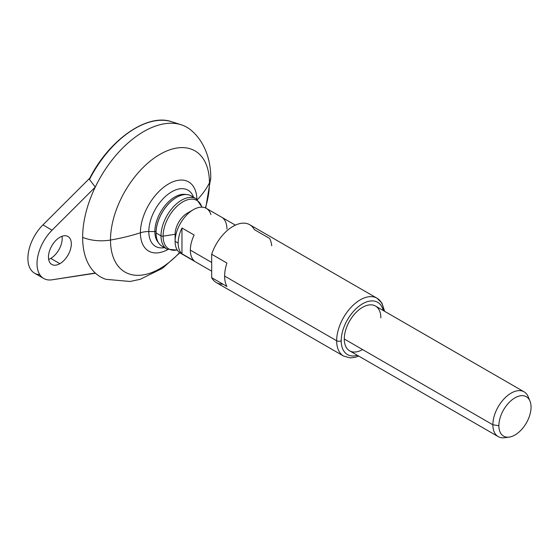 <?xml version="1.0" encoding="UTF-8"?>
<svg xmlns="http://www.w3.org/2000/svg" width="559" height="559" viewBox="0 0 559 559"><rect width="100%" height="100%" fill="white"/><g stroke="black" fill="none" stroke-linecap="round" stroke-linejoin="round"><path stroke-width="0.84" d="M156.087 231.517A39.766 22.954 180 0 1 154.857 231.531A28.181 16.267 -60 0 1 165.464 205.069A28.181 16.267 -60 0 1 185.993 194.532A28.181 16.267 120 0 0 165.464 205.069A28.181 16.267 120 0 0 154.857 231.531A39.766 22.954 0 0 0 156.087 231.517M176.553 197.376A28.879 16.672 120 0 0 156.059 232.796A28.879 16.672 -60 0 1 176.476 197.425A28.879 16.672 -60 0 1 176.553 197.376M193.442 197.69A29.096 16.798 120 0 0 176.63 197.334A29.096 16.798 120 0 0 156.059 232.97L156.059 232.97A29.096 16.798 120 0 0 164.765 247.351M177.308 250.097L167.029 249.146L162.082 246.288A29.096 16.798 -60 0 1 156.059 232.97L161.006 235.828A29.096 16.798 120 0 0 167.029 249.146A29.096 16.798 -60 0 1 161.006 235.828A2.152 1.244 0 0 0 163.088 236.15A28.02 16.176 120 0 0 177.189 249.915A28.02 16.176 -60 0 1 163.088 236.15L175.107 234.291L175.107 241.327A25.861 14.932 120 0 0 182.22 253.94M211.679 271.192L180.466 253.171A25.861 14.932 -60 0 1 175.107 241.327L178.153 243.088A25.861 14.932 120 0 0 181.961 253.793L194.155 260.829A25.861 14.932 -60 0 1 190.346 250.125L211.679 262.444L190.346 250.125A25.861 14.932 -60 0 1 194.155 235.025L181.961 227.988A25.861 14.932 120 0 0 178.153 243.088L175.107 241.327L175.107 234.291A17.245 9.957 -60 0 1 187.3 213.175L193.393 209.653A25.861 14.932 120 0 0 175.107 241.327A25.861 14.932 -60 0 1 186.399 215.299A25.861 14.932 -60 0 1 206.327 208.374L235.381 225.144M210.918 214.621A25.861 14.932 120 0 0 193.393 209.653M190.032 211.952A17.245 9.957 120 0 0 175.107 234.291L163.088 236.15A28.02 16.176 -60 0 1 180.012 203.742A28.02 16.176 -60 0 1 201.869 207.165A28.02 16.176 120 0 0 180.012 203.742A28.02 16.176 120 0 0 163.088 236.15A2.152 1.244 180 0 1 161.006 235.828A29.096 16.798 -60 0 1 173.702 206.544A29.096 16.798 -60 0 1 196.125 198.752A29.096 16.798 120 0 0 173.702 206.544A29.096 16.798 120 0 0 161.006 235.828L156.059 232.97A29.096 16.798 -60 0 1 168.755 203.686A29.096 16.798 -60 0 1 191.178 195.895L196.125 198.752L202.085 207.172M271.723 245.757A33.407 19.285 -60 0 0 269.592 238.42L254.352 229.623A33.407 19.285 120 0 0 233.019 226.367A33.407 19.285 120 0 0 211.679 254.261L211.679 277.669A33.407 19.285 120 0 0 222.88 284.14M358.773 356.118L355.3 357.299L350.318 357.893L343.568 356.048L216.312 282.581A33.407 19.285 -60 0 1 211.679 277.669L226.926 286.474L211.679 277.669L211.679 254.261L226.926 263.058L211.679 254.261A33.407 19.285 -60 0 1 249.719 224.718L376.976 298.185A33.407 19.285 120 0 0 351.234 307.136A33.407 19.285 120 0 0 336.651 340.752L224.634 276.083A33.407 19.285 -60 0 1 226.926 263.058A33.407 19.285 -60 0 0 224.634 276.083L336.651 340.752A33.407 19.285 120 0 0 343.568 356.048A33.407 19.285 -60 0 1 336.651 340.752A3.235 1.866 0 0 0 341.221 340.752A30.172 17.42 120 0 0 357.397 355.321A30.172 17.42 120 0 1 341.221 340.752A3.235 1.866 180 0 1 336.651 340.752A33.407 19.285 -60 0 1 351.234 307.136A33.407 19.285 -60 0 1 376.976 298.185L381.937 303.097L384.641 311.321M383.781 310.825A33.407 19.285 120 0 0 376.976 298.185M226.926 286.474A33.407 19.285 -60 0 1 224.634 276.083A33.407 19.285 -60 0 0 226.926 286.474M383.264 310.524A30.172 17.42 120 0 0 359.961 305.487A30.172 17.42 120 0 0 341.221 340.752A30.172 17.42 120 0 1 359.961 305.487A30.172 17.42 120 0 1 383.264 310.524M362.56 349.557A25.861 14.932 -60 0 1 344.274 338.999A25.861 14.932 -60 0 1 362.56 307.317A25.861 14.932 -60 0 1 380.847 317.875M498.223 436.621L349.627 350.835A25.861 14.932 -60 0 1 344.274 338.999A25.861 14.932 -60 0 1 355.559 312.97A25.861 14.932 -60 0 1 375.494 306.039L524.083 391.824A25.861 14.932 120 0 0 504.155 398.756A25.861 14.932 120 0 0 492.863 424.784L344.274 338.999L492.863 424.784A25.861 14.932 120 0 0 498.223 436.621A25.861 14.932 120 0 0 507.062 437.173M528.975 399.21A25.861 14.932 120 0 0 524.083 391.824M498.873 425.713A22.751 13.136 120 0 0 509.221 437.096A22.751 13.136 120 0 0 531.05 407.134A22.751 13.136 -60 0 1 514.965 435A22.751 13.136 -60 0 1 498.873 425.713A22.751 13.136 -60 0 1 514.965 397.847A22.751 13.136 -60 0 1 531.05 407.134A22.751 13.136 120 0 0 529.988 401.117A22.751 13.136 120 0 0 512.044 399.839A22.751 13.136 120 0 0 498.873 425.713L492.863 424.784L498.873 425.713M509.221 437.096L504.623 437.718A25.861 14.932 -60 0 1 492.863 424.784A25.861 14.932 -60 0 1 507.831 395.374A25.861 14.932 -60 0 1 528.234 396.827L529.988 401.117M226.926 229.008A25.861 14.932 120 0 0 223.111 218.31M178.153 243.088A25.861 14.932 -60 0 1 181.961 227.988L181.961 253.793A25.861 14.932 -60 0 1 178.153 243.088M181.961 227.988L194.155 235.025A25.861 14.932 120 0 0 190.346 250.125A25.861 14.932 120 0 0 194.155 260.829L181.961 253.793L181.961 227.988M158.309 242.48A28.181 16.267 -60 0 1 154.857 231.531A28.181 16.267 120 0 0 158.309 242.48M164.402 247.63A32.457 18.74 -60 0 1 148.813 231.531L154.857 231.531L148.813 231.531A32.457 18.74 -60 0 1 168.035 194.287A32.457 18.74 -60 0 1 193.498 197.236A32.457 18.74 -60 0 0 168.035 194.287A32.457 18.74 -60 0 0 148.813 231.531A17.245 9.957 0 0 0 140.421 232.789A17.245 9.957 180 0 1 148.813 231.531A32.457 18.74 -60 0 0 164.402 247.63M196.88 199.228A39.927 23.052 120 0 0 168.238 184.135A39.927 23.052 120 0 0 140.421 232.789A39.927 23.052 120 0 0 167.819 249.559A39.927 23.052 120 0 1 140.421 232.789A146.556 84.619 180 0 1 110.5 240.042A146.556 84.619 0 0 0 140.421 232.789A39.927 23.052 120 0 1 168.238 184.135A39.927 23.052 120 0 1 196.88 199.228M197.425 199.626A146.556 84.619 0 0 0 209.45 182.912A69.966 40.395 -60 0 1 205.391 207.906A69.966 40.395 120 0 0 209.45 182.912A146.556 84.619 180 0 1 197.425 199.626M39.815 274.693A32.331 18.664 120 0 1 27.95 256.392A32.331 18.664 120 0 1 42.924 224.907L52.071 230.189L95.282 187.083L89.482 179.46A84.248 48.64 -60 0 1 171.739 121.743L181.179 124.762A86.372 49.87 120 0 0 95.282 187.083L52.071 230.189A32.331 18.664 120 0 0 43.728 278.48L34.581 273.197A32.331 18.664 -60 0 1 42.924 224.907L89.81 178.132L42.924 224.907L52.071 230.189A32.331 18.664 120 0 0 37.027 263.68A32.331 18.664 120 0 0 52.071 279.8L95.282 273.009A86.372 49.87 -60 0 1 82.634 237.344A32.331 18.664 0 0 0 110.5 240.042A69.966 40.395 120 0 0 179.593 252.591A69.966 40.395 -60 0 1 110.5 240.042A69.966 40.395 -60 0 1 159.972 154.347A69.966 40.395 -60 0 1 209.45 182.912A69.966 40.395 120 0 0 159.972 154.347A69.966 40.395 120 0 0 110.5 240.042A32.331 18.664 180 0 1 82.634 237.344A86.372 49.87 -60 0 1 95.282 187.083A86.372 49.87 -60 0 1 191.751 130.799C203.301 140.77 210.757 157.638 210.764 177.636A32.331 18.664 180 0 1 209.45 182.912A32.331 18.664 0 0 0 210.764 177.636L205.726 208.053M179.886 252.808L162.452 268.313L140.26 279.29L130.163 281.47L105.993 279.332A86.372 49.87 -60 0 1 95.282 273.009A86.372 49.87 120 0 0 95.477 273.197L52.071 279.8A32.331 18.664 120 0 1 43.728 278.48M95.282 273.009A86.372 49.87 -60 0 1 82.634 237.344A86.372 49.87 -60 0 1 95.282 187.083L89.482 179.46L89.768 178.279M59.89 263.68A16.162 9.335 -60 0 1 48.458 257.077A16.162 9.335 -60 0 1 59.89 237.282A16.162 9.335 -60 0 1 71.321 243.878A16.162 9.335 -60 0 1 59.89 263.68L50.743 258.398A16.162 9.335 -60 0 1 48.654 259.383A16.162 9.335 -60 0 0 50.743 258.398L59.89 263.68A16.162 9.335 120 0 0 70.448 249.433A16.162 9.335 120 0 0 67.974 236.478A16.162 9.335 120 0 0 59.89 237.282A16.162 9.335 120 0 0 49.332 251.522A16.162 9.335 120 0 0 51.805 264.477A16.162 9.335 120 0 0 59.89 263.68M89.573 178.594C108.977 139.848 147.297 112.96 171.739 121.743A84.248 48.64 120 0 0 89.482 179.46L89.475 178.824M61.986 236.296A16.162 9.335 -60 0 1 50.743 258.398A16.162 9.335 -60 0 0 61.986 236.296M175.107 234.291L175.107 241.327"/></g></svg>
